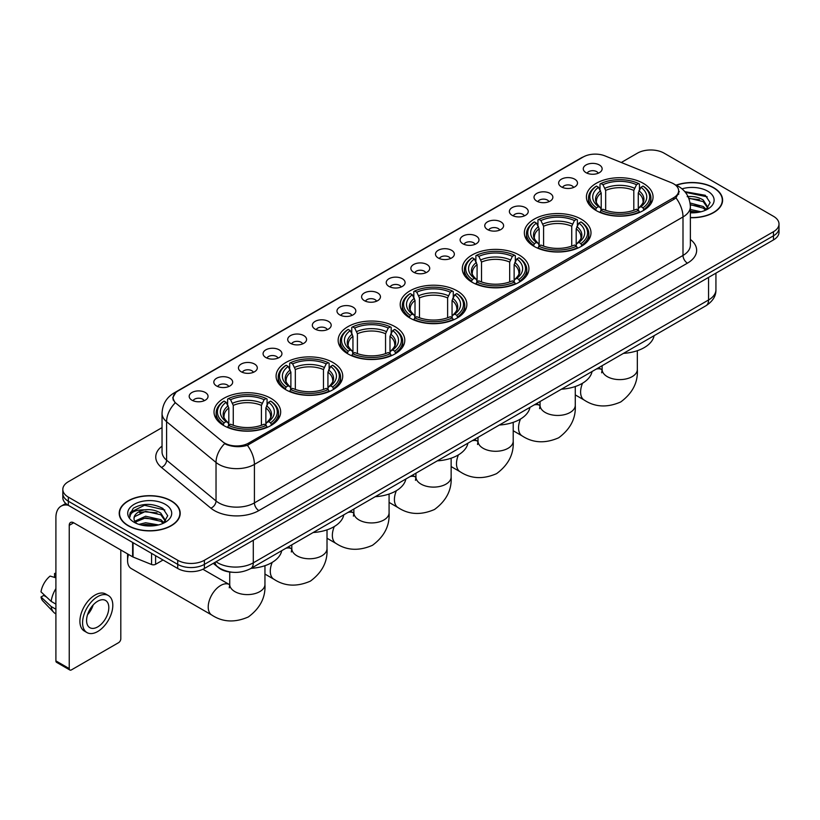<?xml version="1.0" encoding="UTF-8"?>
<svg xmlns="http://www.w3.org/2000/svg" width="820" height="820" viewBox="0 0 820 820"><rect width="100%" height="100%" fill="white"/><g stroke="black" fill="none" stroke-linecap="round" stroke-linejoin="round"><path stroke-width="1.23" d="M395.035 326.678A33.323 19.239 0 0 0 358.719 322.506A33.323 19.239 0 0 0 338.147 340.29A33.323 19.239 0 0 0 347.905 353.891A33.323 19.239 0 0 0 384.221 358.063A33.323 19.239 0 0 0 404.793 340.29A33.323 19.239 0 0 0 395.035 326.678M581.236 219.186A33.323 19.239 0 0 0 544.921 215.014A33.323 19.239 0 0 0 524.349 232.788A33.323 19.239 0 0 0 534.107 246.389A33.323 19.239 0 0 0 570.423 250.561A33.323 19.239 0 0 0 590.995 232.788A33.323 19.239 0 0 0 581.236 219.186M519.162 255.01A33.323 19.239 0 0 0 482.847 250.848A33.323 19.239 0 0 0 462.285 268.622A33.323 19.239 0 0 0 472.043 282.223A33.323 19.239 0 0 0 508.359 286.395A33.323 19.239 0 0 0 528.931 268.622A33.323 19.239 0 0 0 519.162 255.01M457.099 290.844A33.323 19.239 0 0 0 420.783 286.682A33.323 19.239 0 0 0 400.211 304.456A33.323 19.239 0 0 0 409.979 318.058A33.323 19.239 0 0 0 446.295 322.229A33.323 19.239 0 0 0 466.867 304.456A33.323 19.239 0 0 0 457.099 290.844M332.971 362.512A33.323 19.239 0 0 0 296.656 358.34A33.323 19.239 0 0 0 276.084 376.113A33.323 19.239 0 0 0 285.842 389.726A33.323 19.239 0 0 0 322.157 393.897A33.323 19.239 0 0 0 342.729 376.113A33.323 19.239 0 0 0 332.971 362.512M270.907 398.346A33.323 19.239 0 0 0 234.592 394.174A33.323 19.239 0 0 0 214.02 411.947A33.323 19.239 0 0 0 223.778 425.559A33.323 19.239 0 0 0 260.094 429.721A33.323 19.239 0 0 0 280.665 411.947A33.323 19.239 0 0 0 270.907 398.346M643.3 183.352A33.323 19.239 0 0 0 606.984 179.18A33.323 19.239 0 0 0 586.413 196.954A33.323 19.239 0 0 0 596.171 210.555A33.323 19.239 0 0 0 632.486 214.727A33.323 19.239 0 0 0 653.058 196.954A33.323 19.239 0 0 0 643.3 183.352M561.403 186.888A9.43 5.443 180 0 1 559.537 185.351A9.43 5.443 180 0 1 562.653 178.586A9.43 5.443 180 0 1 574.738 179.19A9.43 5.443 180 0 1 576.614 185.351A9.43 5.443 180 0 1 561.403 186.888M573.59 187.452A5.658 3.27 0 0 0 572.073 185.863A5.658 3.27 0 0 0 566.497 185.033A5.658 3.27 0 0 0 562.551 187.452M536.772 201.115A9.43 5.443 180 0 1 534.906 199.567A9.43 5.443 180 0 1 538.022 192.802A9.43 5.443 180 0 1 550.107 193.407A9.43 5.443 180 0 1 551.983 199.567A9.43 5.443 180 0 1 536.772 201.115M548.959 201.679A5.658 3.27 0 0 0 547.442 200.08A5.658 3.27 0 0 0 541.866 199.26A5.658 3.27 0 0 0 537.92 201.679M512.141 215.332A9.43 5.443 180 0 1 510.276 213.794A9.43 5.443 180 0 1 513.392 207.019A9.43 5.443 180 0 1 525.476 207.634A9.43 5.443 180 0 1 527.352 213.794A9.43 5.443 180 0 1 512.141 215.332M524.328 215.896A5.658 3.27 0 0 0 522.811 214.307A5.658 3.27 0 0 0 517.236 213.477A5.658 3.27 0 0 0 513.289 215.896M487.51 229.549A9.43 5.443 180 0 1 485.645 228.011A9.43 5.443 180 0 1 488.761 221.246A9.43 5.443 180 0 1 500.846 221.851A9.43 5.443 180 0 1 502.721 228.011A9.43 5.443 180 0 1 487.51 229.549M499.698 230.112A5.658 3.27 0 0 0 498.181 228.524A5.658 3.27 0 0 0 492.605 227.693A5.658 3.27 0 0 0 488.658 230.112M462.88 243.776A9.43 5.443 180 0 1 461.014 242.228A9.43 5.443 180 0 1 464.13 235.463A9.43 5.443 180 0 1 476.215 236.068A9.43 5.443 180 0 1 478.091 242.228A9.43 5.443 180 0 1 462.88 243.776M475.067 244.339A5.658 3.27 0 0 0 473.55 242.74A5.658 3.27 0 0 0 467.974 241.92A5.658 3.27 0 0 0 464.028 244.339M438.249 257.992A9.43 5.443 180 0 1 436.383 256.455A9.43 5.443 180 0 1 439.499 249.68A9.43 5.443 180 0 1 451.584 250.295A9.43 5.443 180 0 1 453.46 256.455A9.43 5.443 180 0 1 438.249 257.992M450.436 258.556A5.658 3.27 0 0 0 448.919 256.967A5.658 3.27 0 0 0 443.343 256.137A5.658 3.27 0 0 0 439.397 258.556M413.618 272.209A9.43 5.443 180 0 1 411.753 270.672A9.43 5.443 180 0 1 414.869 263.907A9.43 5.443 180 0 1 426.964 264.511A9.43 5.443 180 0 1 428.829 270.672A9.43 5.443 180 0 1 413.618 272.209M425.805 272.773A5.658 3.27 0 0 0 424.288 271.184A5.658 3.27 0 0 0 418.712 270.354A5.658 3.27 0 0 0 414.766 272.773M388.987 286.436A9.43 5.443 180 0 1 387.122 284.888A9.43 5.443 180 0 1 390.238 278.123A9.43 5.443 180 0 1 402.333 278.728A9.43 5.443 180 0 1 404.198 284.888A9.43 5.443 180 0 1 388.987 286.436M401.175 287A5.658 3.27 0 0 0 399.658 285.401A5.658 3.27 0 0 0 394.082 284.581A5.658 3.27 0 0 0 390.135 287M364.357 300.653A9.43 5.443 180 0 1 362.491 299.115A9.43 5.443 180 0 1 365.607 292.34A9.43 5.443 180 0 1 377.702 292.955A9.43 5.443 180 0 1 379.568 299.115A9.43 5.443 180 0 1 364.357 300.653M376.544 301.217A5.658 3.27 0 0 0 375.027 299.628A5.658 3.27 0 0 0 369.451 298.798A5.658 3.27 0 0 0 365.505 301.217M339.726 314.87A9.43 5.443 180 0 1 337.861 313.332A9.43 5.443 180 0 1 340.987 306.567A9.43 5.443 180 0 1 353.071 307.172A9.43 5.443 180 0 1 354.937 313.332A9.43 5.443 180 0 1 339.726 314.87M351.913 315.433A5.658 3.27 0 0 0 350.396 313.845A5.658 3.27 0 0 0 344.82 313.014A5.658 3.27 0 0 0 340.874 315.433M315.095 329.097A9.43 5.443 180 0 1 313.23 327.549A9.43 5.443 180 0 1 316.356 320.784A9.43 5.443 180 0 1 328.441 321.389A9.43 5.443 180 0 1 330.306 327.549A9.43 5.443 180 0 1 315.095 329.097M327.293 329.66A5.658 3.27 0 0 0 325.765 328.072A5.658 3.27 0 0 0 320.189 327.241A5.658 3.27 0 0 0 316.243 329.66M290.464 343.313A9.43 5.443 180 0 1 288.599 341.776A9.43 5.443 180 0 1 291.725 335.011A9.43 5.443 180 0 1 303.81 335.616A9.43 5.443 180 0 1 305.675 341.776A9.43 5.443 180 0 1 290.464 343.313M302.662 343.877A5.658 3.27 0 0 0 301.135 342.288A5.658 3.27 0 0 0 295.559 341.458A5.658 3.27 0 0 0 291.612 343.877M265.834 357.53A9.43 5.443 180 0 1 263.968 355.993A9.43 5.443 180 0 1 267.094 349.228A9.43 5.443 180 0 1 279.179 349.832A9.43 5.443 180 0 1 281.045 355.993A9.43 5.443 180 0 1 265.834 357.53M278.031 358.094A5.658 3.27 0 0 0 276.504 356.505A5.658 3.27 0 0 0 270.938 355.675A5.658 3.27 0 0 0 266.982 358.094M241.203 371.757A9.43 5.443 180 0 1 239.337 370.209A9.43 5.443 180 0 1 242.464 363.444A9.43 5.443 180 0 1 254.548 364.049A9.43 5.443 180 0 1 256.414 370.209A9.43 5.443 180 0 1 241.203 371.757M253.4 372.321A5.658 3.27 0 0 0 251.873 370.732A5.658 3.27 0 0 0 246.307 369.902A5.658 3.27 0 0 0 242.351 372.321M216.572 385.974A9.43 5.443 180 0 1 214.707 384.436A9.43 5.443 180 0 1 217.833 377.671A9.43 5.443 180 0 1 229.918 378.276A9.43 5.443 180 0 1 231.783 384.436A9.43 5.443 180 0 1 216.572 385.974M228.77 386.538A5.658 3.27 0 0 0 227.242 384.949A5.658 3.27 0 0 0 221.677 384.119A5.658 3.27 0 0 0 217.73 386.538M191.941 400.191A9.43 5.443 180 0 1 190.076 398.653A9.43 5.443 180 0 1 193.202 391.888A9.43 5.443 180 0 1 205.287 392.493A9.43 5.443 180 0 1 207.152 398.653A9.43 5.443 180 0 1 191.941 400.191M204.139 400.765A5.658 3.27 0 0 0 202.612 399.166A5.658 3.27 0 0 0 197.046 398.335A5.658 3.27 0 0 0 193.1 400.765M586.034 172.671A9.43 5.443 180 0 1 584.168 171.134A9.43 5.443 180 0 1 587.284 164.359A9.43 5.443 180 0 1 599.369 164.974A9.43 5.443 180 0 1 601.245 171.134A9.43 5.443 180 0 1 586.034 172.671M598.221 173.235A5.658 3.27 0 0 0 596.704 171.647A5.658 3.27 0 0 0 591.128 170.816A5.658 3.27 0 0 0 587.181 173.235M671.395 182.737A16.974 9.799 180 0 1 673.661 183.834A16.974 9.799 180 0 1 678.632 190.763A16.974 9.799 180 0 1 673.661 197.702L248.634 443.087A16.974 9.799 180 0 1 222.722 441.775L176.218 403.43A16.974 9.799 180 0 1 173.143 397.813A16.974 9.799 180 0 1 178.114 390.884L583.235 156.989A16.974 9.799 180 0 1 604.976 155.892L671.395 182.737M232.654 572.278A18.86 10.885 180 0 1 218.52 567.665L213.282 563.35M690.368 217.71A30.494 17.609 0 0 0 722.604 200.141A30.494 17.609 0 0 0 713.677 187.688A30.494 17.609 0 0 0 676.111 185.146M171.277 500.846A30.494 17.609 0 0 0 138.037 497.022A30.494 17.609 0 0 0 119.218 513.289A30.494 17.609 0 0 0 128.145 525.743A30.494 17.609 0 0 0 161.376 529.556A30.494 17.609 0 0 0 180.205 513.289A30.494 17.609 0 0 0 171.277 500.846M679.298 191.48L675.977 197.866L674.327 199.075L247.384 445.311C240.291 447.351 233.31 447.095 226.453 444.553L224.618 443.661A22.007 14.719 129.5 0 0 216.029 462.449L166.593 421.695A25.153 14.524 180 0 1 162.042 413.362L162.042 451.861A25.153 14.524 0 0 0 166.593 460.194L216.029 500.958A25.153 14.524 0 0 0 218.848 502.896A25.153 14.524 0 0 0 254.415 502.896L682.998 255.45A25.153 14.524 0 0 0 690.368 245.18L690.368 206.681A25.153 14.524 180 0 1 682.998 216.951A22.007 12.71 -120 0 0 675.977 197.866M162.042 427.63L68.347 481.719A18.86 10.885 0 0 0 62.822 489.417L62.822 497.637A18.86 10.885 0 0 0 68.347 505.335L177.714 568.475L177.714 564.375A18.86 10.885 0 0 0 204.395 564.375L773.475 235.811A18.86 10.885 0 0 0 779 228.114A18.86 10.885 0 0 1 773.475 235.811L204.395 564.375A18.86 10.885 0 0 1 177.714 564.375L68.347 501.225L177.714 564.375L177.714 560.265A18.86 10.885 0 0 0 204.395 560.265L773.475 231.711A18.86 10.885 0 0 0 779 224.003A18.86 10.885 0 0 0 773.475 216.306L664.108 153.166A18.86 10.885 0 0 0 637.427 153.166L621.293 162.483M62.822 493.527A18.86 10.885 0 0 0 68.347 501.225A18.86 10.885 0 0 1 62.822 493.527M690.368 239.43A31.437 18.153 180 0 1 687.447 263.148L258.853 510.593A31.437 18.153 180 0 1 214.399 510.593A31.437 18.153 180 0 1 210.873 508.174L161.438 467.41A6.283 4.202 -50.5 0 0 166.593 460.194L166.593 421.695A22.007 14.719 129.5 0 1 175.121 402.968L172.712 397.803L175.818 392.513M62.822 489.417A18.86 10.885 0 0 0 68.347 497.115L177.714 560.265M177.714 568.475A18.86 10.885 0 0 0 204.395 568.475L773.475 239.922A18.86 10.885 0 0 0 779 232.224L779 224.003M690.368 217.536A30.176 17.425 0 0 0 722.297 200.141A30.176 17.425 0 0 0 713.451 187.811A30.176 17.425 0 0 0 676.377 185.269M690.368 209.489L700.967 211.765M690.368 211.119L698.261 212.339M690.071 202.97L703.232 206.517L706.461 209.602M690.276 204.6L703.232 208.147L705.62 210.166M687.17 196.656C693.197 196.021 698.558 197.138 703.232 199.998L707.834 207.234L707.721 208.434M688.728 198.132L703.232 201.628L707.783 208.054M690.368 212.8A22.007 12.71 0 0 0 707.68 209.12A22.007 12.71 0 0 0 707.67 191.152A22.007 12.71 0 0 0 682.014 188.846M705.887 210.043L710.11 202.612L705.282 195.293L684.823 191.654M685.366 192.31L707.229 196.841M688.861 198.491L699.368 199.68M690.307 204.969L699.368 206.199M690.368 211.488L698.025 212.38M128.371 525.61A30.176 17.425 0 0 0 161.263 529.392A30.176 17.425 0 0 0 179.887 513.289A30.176 17.425 0 0 0 171.052 500.969A30.176 17.425 0 0 0 138.16 497.197A30.176 17.425 0 0 0 119.525 513.289A30.176 17.425 0 0 0 128.371 525.61M138.98 524.38L145.642 522.75L158.557 524.923M141.583 525.097L145.642 524.38L155.851 525.487M163.477 523.201L167.71 515.76L162.883 508.441C152.54 503.101 142.68 503.039 133.291 508.256L129.662 514.898L130.011 517.03C130.216 512.244 135.136 509.845 144.761 509.814A15.723 9.071 0 0 0 133.988 518.424A15.723 9.071 0 0 0 134.757 521.223L145.642 516.231L160.822 519.665L164.061 522.75M135.279 522.084L145.642 517.861L160.822 521.305L163.211 523.324M144.761 509.814C150.798 509.179 156.148 510.286 160.822 513.146L165.425 520.392L165.322 521.592M133.998 518.599L134.531 516.672L145.642 511.342L160.822 514.775L165.373 521.202M134.757 521.223L136.632 523.508M165.271 504.31A22.007 12.71 0 0 0 134.152 504.31A22.007 12.71 0 0 0 134.152 522.279A22.007 12.71 0 0 0 165.271 522.279A22.007 12.71 0 0 0 165.271 504.31M129.673 515.042L130.349 512.356L144.525 505.263L164.82 509.999M139.656 512.684L144.525 511.782L156.968 512.838M139.656 519.203L144.525 518.302L156.968 519.357M142.003 525.189L155.615 525.528M595.576 210.207L596.468 207.819A29.93 17.281 0 0 1 596.468 186.089L598.528 187.278A27.039 15.611 0 0 0 598.528 206.63L600.558 207.788L601.214 210.217M601.214 209.223L601.214 192.966L598.528 187.278M600.014 189.85L600.014 184.028L600.916 183.516A29.93 17.281 0 0 1 638.554 183.516L636.505 184.705A27.039 15.611 0 0 0 602.966 184.705L605.662 190.404L605.662 210.279M633.809 210.279L633.809 190.404L636.505 184.705M623.487 353.358A34.584 19.967 0 0 0 654.114 335.677M600.014 211.929A31.191 18.009 0 0 0 639.446 211.929L638.554 210.391A29.93 17.281 0 0 1 600.916 210.391L600.014 212.462M639.446 212.462L639.446 211.929M596.468 186.089L595.576 186.601A31.191 18.009 0 0 0 588.545 197.979A31.191 18.009 0 0 0 595.576 209.366M638.554 183.516L639.446 184.028L639.446 189.85M600.916 210.391L602.966 209.202A27.039 15.611 0 0 0 636.505 209.202L638.554 210.391M598.528 206.63L596.468 207.819M602.966 184.705L600.916 183.516M600.558 190.773A24.18 13.96 0 0 0 600.558 207.788L600.67 207.86C597.237 204.539 595.832 202.284 596.468 201.095A23.267 13.427 0 0 1 601.214 192.966M643.895 209.366A31.191 18.009 0 0 0 650.916 197.979A31.191 18.009 0 0 0 643.895 186.601L643.003 186.089A29.93 17.281 0 0 1 643.003 207.819L643.895 210.207M643.003 207.819L640.943 206.63A27.039 15.611 0 0 0 640.943 187.278L643.003 186.089M640.943 187.278L638.257 192.966L638.257 209.223L638.913 207.788L640.943 206.63M638.257 192.966A23.267 13.427 0 0 1 643.003 201.095C643.628 202.294 642.234 204.549 638.8 207.86L638.913 207.788A24.18 13.96 0 0 0 638.913 190.773M638.257 210.217L638.257 209.223M533.502 246.031L534.404 243.653A29.93 17.281 0 0 1 534.404 221.923L536.454 223.112A27.039 15.611 0 0 0 536.454 242.464L538.494 243.622L539.15 246.051M539.15 245.057L539.15 228.8L536.454 223.112M537.951 225.684L537.951 219.862L538.842 219.35A29.93 17.281 0 0 1 576.491 219.35L574.43 220.539A27.039 15.611 0 0 0 540.903 220.539L543.588 226.238L543.588 246.113M571.745 246.113L571.745 226.238L574.43 220.539M561.423 389.192A34.584 19.967 0 0 0 592.05 371.511M537.951 247.763A31.191 18.009 0 0 0 577.382 247.763L576.491 246.215A29.93 17.281 0 0 1 538.842 246.215L537.951 248.296M577.382 248.296L577.382 247.763M534.404 221.923L533.502 222.425A31.191 18.009 0 0 0 526.481 233.813A31.191 18.009 0 0 0 533.502 245.2M576.491 219.35L577.382 219.862L577.382 225.684M538.842 246.215L540.903 245.036A27.039 15.611 0 0 0 574.43 245.036L576.491 246.215M536.454 242.464L534.404 243.653M540.903 220.539L538.842 219.35M538.494 226.607A24.18 13.96 0 0 0 538.494 243.622L538.607 243.694C535.173 240.373 533.769 238.118 534.404 236.929A23.267 13.427 0 0 1 539.15 228.8M581.831 245.2A31.191 18.009 0 0 0 588.852 233.813A31.191 18.009 0 0 0 581.831 222.425L580.939 221.923A29.93 17.281 0 0 1 580.939 243.653L581.831 246.031M580.939 243.653L578.879 242.464A27.039 15.611 0 0 0 578.879 223.112L580.939 221.923M578.879 223.112L576.193 228.8L576.193 245.057L576.849 243.622L578.879 242.464M576.193 228.8A23.267 13.427 0 0 1 580.929 236.929C581.564 238.128 580.17 240.383 576.737 243.694L576.849 243.622A24.18 13.96 0 0 0 576.849 226.607M576.193 246.051L576.193 245.057M471.438 281.865L472.34 279.487A29.93 17.281 0 0 1 472.34 257.757L474.39 258.935A27.039 15.611 0 0 0 474.39 278.298L476.42 279.456L477.086 281.875M477.086 280.891L477.086 264.635L474.39 258.935M475.887 261.518L475.887 255.696L476.779 255.184A29.93 17.281 0 0 1 514.427 255.184L512.367 256.373A27.039 15.611 0 0 0 478.839 256.373L481.524 262.072L481.524 281.947M509.681 281.947L509.681 262.072L512.367 256.373M499.359 425.026A34.584 19.967 0 0 0 529.976 407.345M475.887 283.597A31.191 18.009 0 0 0 515.319 283.597L514.427 282.049A29.93 17.281 0 0 1 476.779 282.049L475.887 284.13M515.319 284.13L515.319 283.597M472.34 257.757L471.438 258.259A31.191 18.009 0 0 0 464.417 269.647A31.191 18.009 0 0 0 471.438 281.024M514.427 255.184L515.319 255.696L515.319 261.518M476.779 282.049L478.839 280.86A27.039 15.611 0 0 0 512.367 280.86L514.427 282.049M474.39 278.298L472.34 279.487M478.839 256.373L476.779 255.184M476.42 262.441A24.18 13.96 0 0 0 476.42 279.456L476.543 279.528C473.099 276.207 471.705 273.952 472.34 272.763A23.267 13.427 0 0 1 477.086 264.635M519.767 281.024A31.191 18.009 0 0 0 526.788 269.647A31.191 18.009 0 0 0 519.767 258.259L518.875 257.757A29.93 17.281 0 0 1 518.875 279.487L519.767 281.865M518.875 279.487L516.815 278.298A27.039 15.611 0 0 0 516.815 258.935L518.875 257.757M516.815 258.935L514.13 264.635L514.13 280.891L514.786 279.456L516.815 278.298M514.13 264.635A23.267 13.427 0 0 1 518.865 272.763C519.501 273.962 518.096 276.217 514.673 279.528L514.786 279.456A24.18 13.96 0 0 0 514.786 262.441M514.13 281.875L514.13 280.891M409.375 317.699L410.266 315.321A29.93 17.281 0 0 1 410.266 293.58L412.327 294.769A27.039 15.611 0 0 0 412.327 314.132L414.356 315.29L415.012 317.709M415.012 316.725L415.012 300.468L412.327 294.769M413.823 297.353L413.823 291.531L414.715 291.018A29.93 17.281 0 0 1 452.363 291.018L450.303 292.207A27.039 15.611 0 0 0 416.775 292.207L419.461 297.906L419.461 317.781M447.617 317.781L447.617 297.906L450.303 292.207M437.296 460.86A34.584 19.967 0 0 0 467.912 443.179M413.823 319.431A31.191 18.009 0 0 0 453.255 319.431L452.363 317.883A29.93 17.281 0 0 1 414.715 317.883L413.823 319.964M453.255 319.964L453.255 319.431M410.266 293.58L409.375 294.093A31.191 18.009 0 0 0 402.353 305.481A31.191 18.009 0 0 0 409.375 316.858M452.363 291.018L453.255 291.531L453.255 297.353M414.715 317.883L416.775 316.694A27.039 15.611 0 0 0 450.303 316.694L452.363 317.883M412.327 314.132L410.266 315.321M416.775 292.207L414.715 291.018M414.356 298.275A24.18 13.96 0 0 0 414.356 315.29L414.469 315.362C411.035 312.041 409.641 309.786 410.277 308.597A23.267 13.427 0 0 1 415.012 300.468M457.703 316.858A31.191 18.009 0 0 0 464.725 305.481A31.191 18.009 0 0 0 457.703 294.093L456.812 293.58A29.93 17.281 0 0 1 456.812 315.321L457.703 317.699M456.812 315.321L454.751 314.132A27.039 15.611 0 0 0 454.751 294.769L456.812 293.58M454.751 294.769L452.056 300.468L452.056 316.725L452.722 315.29L454.751 314.132M452.056 300.468A23.267 13.427 0 0 1 456.801 308.597C457.437 309.786 456.033 312.051 452.599 315.362L452.722 315.29A24.18 13.96 0 0 0 452.722 298.275M452.056 317.709L452.056 316.725M347.311 353.533L348.203 351.155A29.93 17.281 0 0 1 348.203 329.414L350.263 330.603A27.039 15.611 0 0 0 350.263 349.966L352.292 351.124L352.948 353.543M352.948 352.559L352.948 336.303L350.263 330.603M351.76 333.176L351.76 327.364L352.651 326.852A29.93 17.281 0 0 1 390.299 326.852L388.239 328.041A27.039 15.611 0 0 0 354.711 328.041L357.397 333.74L357.397 353.615M385.554 353.615L385.554 333.74L388.239 328.041M375.232 496.694A34.584 19.967 0 0 0 405.849 479.013M351.76 355.265A31.191 18.009 0 0 0 391.191 355.265L390.299 353.717A29.93 17.281 0 0 1 352.651 353.717L351.76 355.798M391.191 355.798L391.191 355.265M348.203 329.414L347.311 329.927A31.191 18.009 0 0 0 340.29 341.315A31.191 18.009 0 0 0 347.311 352.692M390.299 326.852L391.191 327.364L391.191 333.176M352.651 353.717L354.711 352.528A27.039 15.611 0 0 0 388.239 352.528L390.299 353.717M350.263 349.966L348.203 351.155M354.711 328.041L352.651 326.852M352.292 334.109A24.18 13.96 0 0 0 352.292 351.124L352.405 351.196C348.971 347.875 347.577 345.62 348.213 344.431A23.267 13.427 0 0 1 352.948 336.303M395.64 352.692A31.191 18.009 0 0 0 402.661 341.315A31.191 18.009 0 0 0 395.64 329.927L394.738 329.414A29.93 17.281 0 0 1 394.738 351.155L395.64 353.533M394.738 351.155L392.688 349.966A27.039 15.611 0 0 0 392.688 330.603L394.738 329.414M392.688 330.603L389.992 336.303L389.992 352.559L390.648 351.124L392.688 349.966M389.992 336.303A23.267 13.427 0 0 1 394.738 344.431C395.373 345.62 393.969 347.875 390.535 351.196L390.648 351.124A24.18 13.96 0 0 0 390.648 334.109M389.992 353.543L389.992 352.559M285.247 389.367L286.139 386.989A29.93 17.281 0 0 1 286.139 365.248L288.199 366.437A27.039 15.611 0 0 0 288.199 385.8L290.229 386.948L290.885 389.377M290.885 388.393L290.885 372.136L288.199 366.437M289.696 369.01L289.696 363.198L290.587 362.686A29.93 17.281 0 0 1 328.226 362.686L326.175 363.875A27.039 15.611 0 0 0 292.648 363.875L295.333 369.564L295.333 389.449M323.48 389.449L323.48 369.564L326.175 363.875M313.158 532.518A34.584 19.967 0 0 0 343.785 514.847M289.696 391.099A31.191 18.009 0 0 0 329.127 391.099L328.226 389.551A29.93 17.281 0 0 1 290.587 389.551L289.696 391.632M329.127 391.632L329.127 391.099M286.139 365.248L285.247 365.761A31.191 18.009 0 0 0 278.226 377.149A31.191 18.009 0 0 0 285.247 388.526M328.226 362.686L329.127 363.198L329.127 369.01M290.587 389.551L292.648 388.362A27.039 15.611 0 0 0 326.175 388.362L328.226 389.551M288.199 385.8L286.139 386.989M292.648 363.875L290.587 362.686M290.229 369.943A24.18 13.96 0 0 0 290.229 386.948L290.341 387.03C286.908 383.709 285.503 381.454 286.149 380.265A23.267 13.427 0 0 1 290.885 372.136M333.566 388.526A31.191 18.009 0 0 0 340.597 377.149A31.191 18.009 0 0 0 333.566 365.761L332.674 365.248A29.93 17.281 0 0 1 332.674 386.989L333.566 389.367M332.674 386.989L330.614 385.8A27.039 15.611 0 0 0 330.614 366.437L332.674 365.248M330.614 366.437L327.928 372.136L327.928 388.393L328.584 386.948L330.614 385.8M327.928 372.136A23.267 13.427 0 0 1 332.674 380.265C333.309 381.454 331.905 383.709 328.471 387.03L328.584 386.948A24.18 13.96 0 0 0 328.584 369.943M327.928 389.377L327.928 388.393M128.514 554.443A17.609 10.168 120 0 0 127.571 560.47L127.571 555.335A11.316 6.529 -60 0 1 127.653 553.951M127.571 560.47A17.609 10.168 120 0 0 131.21 568.526L211.867 615.092A17.609 10.168 -60 0 1 209.161 600.988A17.609 10.168 -60 0 1 220.662 585.47A17.609 10.168 -60 0 1 229.467 584.598L229.733 584.752M223.183 425.201L224.075 422.823A29.93 17.281 0 0 1 224.075 401.082L226.135 402.271A27.039 15.611 0 0 0 226.135 421.634L228.165 422.782L228.821 425.211M228.821 424.217L228.821 407.97L226.135 402.271M227.622 404.844L227.622 399.032L228.524 398.52A29.93 17.281 0 0 1 266.162 398.52L264.112 399.709A27.039 15.611 0 0 0 230.574 399.709L233.269 405.398L233.269 425.283M261.416 425.283L261.416 405.398L264.112 399.709M251.094 568.352A34.584 19.967 0 0 0 281.721 550.681M227.622 426.933A31.191 18.009 0 0 0 267.064 426.933L266.162 425.385A29.93 17.281 0 0 1 228.524 425.385L227.622 427.466M267.064 427.466L267.064 426.933M224.075 401.082L223.183 401.595A31.191 18.009 0 0 0 216.152 412.983A31.191 18.009 0 0 0 223.183 424.36M266.162 398.52L267.064 399.032L267.064 404.844M228.524 425.385L230.574 424.196A27.039 15.611 0 0 0 264.112 424.196L266.162 425.385M226.135 421.634L224.075 422.823M230.574 399.709L228.524 398.52M228.165 405.777A24.18 13.96 0 0 0 228.165 422.782L228.278 422.864C224.844 419.543 223.44 417.288 224.075 416.099A23.267 13.427 0 0 1 228.821 407.97M271.502 424.36A31.191 18.009 0 0 0 278.534 412.983A31.191 18.009 0 0 0 271.502 401.595L270.61 401.082A29.93 17.281 0 0 1 270.61 422.823L271.502 425.201M270.61 422.823L268.55 421.634A27.039 15.611 0 0 0 268.55 402.271L270.61 401.082M268.55 402.271L265.864 407.97L265.864 424.217L266.52 422.782L268.55 421.634M265.864 407.97A23.267 13.427 0 0 1 270.61 416.099C271.236 417.288 269.841 419.543 266.408 422.864L266.52 422.782A24.18 13.96 0 0 0 266.52 405.777M265.864 425.211L265.864 424.217M155.595 555.704L155.595 564.303L163.047 560.009M68.132 505.212A25.153 14.524 -120 0 0 61.11 506.145A25.153 14.524 -120 0 0 55.903 517.656L55.903 660.889L69.239 668.587L69.239 525.353A6.283 3.628 60 0 1 70.54 522.473A6.283 3.628 60 0 1 73.687 522.791L132.625 556.811L132.625 542.44M69.239 668.587A3.147 1.814 120 0 0 69.885 670.022L56.549 662.324A3.147 1.814 -60 0 1 55.903 660.889M69.885 670.022A3.147 1.814 120 0 0 71.463 669.868L118.592 642.665A3.147 1.814 120 0 0 120.806 638.811L120.806 549.995M155.595 564.303A3.147 1.814 180 0 1 151.577 564.508L133.045 557.016A3.147 1.814 180 0 1 132.625 556.811M97.693 626.9A15.723 9.071 120 0 0 107.963 613.053A15.723 9.071 120 0 0 105.554 600.455A15.723 9.071 120 0 0 97.693 601.234A15.723 9.071 120 0 0 87.422 615.082A15.723 9.071 120 0 0 89.831 627.679A15.723 9.071 120 0 0 97.693 626.9M87.535 614.713A15.723 9.071 120 0 0 93.172 604.945M55.903 573.908L54.571 573.508L54.571 576.665L55.903 577.434M108.383 595.556L105.718 594.018A21.381 12.341 120 0 0 95.028 595.074A21.381 12.341 120 0 0 81.057 613.913A21.381 12.341 120 0 0 84.337 631.041L87.002 632.579A21.381 12.341 120 0 0 97.693 631.523A21.381 12.341 120 0 0 111.653 612.683A21.381 12.341 120 0 0 108.383 595.556A21.381 12.341 120 0 0 97.693 596.611A21.381 12.341 120 0 0 83.722 615.451A21.381 12.341 120 0 0 87.002 632.579M55.903 588.606A20.746 11.982 120 0 0 51.178 601.388L41 591.866A16.349 9.44 120 0 1 50.122 576.07L55.903 577.823M55.903 604.114L51.178 601.388M46.504 597.021L43.737 595.422L41 597.001L51.178 606.523L55.903 609.25M51.178 606.523A20.746 11.982 120 0 0 53.741 612.325A20.746 11.982 120 0 0 55.309 613.555L55.903 613.893M55.903 573.129A16.349 9.44 120 0 0 54.571 573.508M41 597.001A16.349 9.44 120 0 0 42.937 601.07L53.741 612.325M248.634 443.087L248.634 444.819M673.661 197.702L673.661 199.465M258.853 510.593A6.283 3.628 60 0 1 254.415 502.896L254.415 464.397A25.153 14.524 180 0 1 218.848 464.397A25.153 14.524 180 0 1 216.029 462.449L216.029 500.958A6.283 4.202 -50.5 0 1 210.873 508.174M690.368 206.681C689.938 197.64 685.971 190.855 678.447 186.335L675.27 184.797A22.007 10.301 112 0 0 674.973 184.684M247.384 445.311A22.007 12.71 60 0 1 254.415 464.397L682.998 216.951L682.998 255.45A6.283 3.628 60 0 0 687.447 263.148M176.249 392.165A22.007 12.71 -120 0 0 173.963 393.016C166.439 397.536 162.462 404.321 162.042 413.362M173.963 393.016L581.39 157.799A22.007 12.71 60 0 1 583.051 157.091M161.438 467.41A31.437 18.153 180 0 1 162.042 446.111M204.395 560.265L204.395 568.475M773.475 231.711L773.475 239.922M68.347 497.115L68.347 505.335M216.039 561.751A25.153 14.524 0 0 0 217.73 562.827A25.153 14.524 0 0 0 253.298 562.827L708.562 299.987A25.153 14.524 0 0 0 715.932 289.716C716.116 295.958 712.795 301.299 705.958 305.747L250.695 568.588A12.577 7.257 60 0 0 253.298 562.827L253.298 540.247M708.562 277.396L708.562 299.987A12.577 7.257 60 0 1 705.958 305.747M215.024 562.346A12.577 8.415 129.5 0 0 217.218 566.435L213.395 563.278M637.335 350.693L637.335 369.451A17.609 10.168 180 0 1 632.179 376.636A17.609 10.168 180 0 1 607.282 376.636A17.609 10.168 180 0 1 602.126 369.451L601.654 372.823M596.16 369.133A17.609 10.168 -60 0 1 601.859 369.605L602.126 369.748M637.335 369.451C638.103 382.376 632.558 393.21 620.72 401.964C607.23 407.837 595.074 407.212 584.26 400.098A17.609 10.168 -60 0 1 582.548 383.207M633.809 190.404A23.267 13.427 0 0 0 605.662 190.404M634.465 188.21A24.18 13.96 0 0 0 605.006 188.21M575.271 386.527L575.271 405.285A17.609 10.168 180 0 1 570.115 412.47A17.609 10.168 180 0 1 545.218 412.47A17.609 10.168 180 0 1 540.062 405.285L539.591 408.657M534.097 404.967A17.609 10.168 -60 0 1 539.796 405.439L540.062 405.582M575.271 405.285C576.029 418.21 570.495 429.044 558.656 437.798C545.167 443.671 533.01 443.046 522.186 435.932A17.609 10.168 -60 0 1 520.485 419.04M571.745 226.238A23.267 13.427 0 0 0 543.588 226.238M572.401 224.044A24.18 13.96 0 0 0 542.932 224.044M513.207 422.361L513.207 441.109A17.609 10.168 180 0 1 508.051 448.304A17.609 10.168 180 0 1 483.154 448.304A17.609 10.168 180 0 1 477.998 441.109L477.527 444.491M472.033 440.801A17.609 10.168 -60 0 1 477.732 441.273L477.998 441.416M513.207 441.109C513.966 454.044 508.431 464.878 496.592 473.632C483.103 479.505 470.946 478.88 460.122 471.756A17.609 10.168 -60 0 1 458.421 454.874M509.681 262.072A23.267 13.427 0 0 0 481.524 262.072M510.337 259.878A24.18 13.96 0 0 0 480.868 259.878M451.143 458.195L451.143 476.943A17.609 10.168 180 0 1 445.988 484.138A17.609 10.168 180 0 1 421.09 484.138A17.609 10.168 180 0 1 415.935 476.943L415.463 480.325M409.959 476.635A17.609 10.168 -60 0 1 415.668 477.096L415.935 477.25M451.143 476.943C451.902 489.868 446.367 500.712 434.528 509.466C421.039 515.339 408.883 514.714 398.059 507.59A17.609 10.168 -60 0 1 396.357 490.708M447.617 297.906A23.267 13.427 0 0 0 419.461 297.906M448.273 295.712A24.18 13.96 0 0 0 418.805 295.712M389.08 494.029L389.08 512.777A17.609 10.168 180 0 1 383.924 519.962A17.609 10.168 180 0 1 359.027 519.962A17.609 10.168 180 0 1 353.871 512.777L353.399 516.149M347.895 512.469A17.609 10.168 -60 0 1 353.604 512.93L353.861 513.084M389.08 512.777C389.838 525.702 384.303 536.547 372.464 545.3C358.976 551.173 346.819 550.548 335.995 543.424A17.609 10.168 -60 0 1 334.293 526.543M385.554 333.74A23.267 13.427 0 0 0 357.397 333.74M386.21 331.536A24.18 13.96 0 0 0 356.741 331.536M327.016 529.864L327.016 548.611A17.609 10.168 180 0 1 321.86 555.796A17.609 10.168 180 0 1 296.963 555.796A17.609 10.168 180 0 1 291.807 548.611L291.325 551.983M285.832 548.303A17.609 10.168 -60 0 1 291.531 548.764L291.797 548.918M327.016 548.611C327.774 561.536 322.229 572.38 310.401 581.124C296.901 587.007 284.755 586.382 273.931 579.258A17.609 10.168 -60 0 1 272.219 562.376M323.48 369.564A23.267 13.427 0 0 0 295.333 369.564M324.146 367.37A24.18 13.96 0 0 0 294.677 367.37M264.952 565.697L264.952 584.445A17.609 10.168 180 0 1 259.786 591.63A17.609 10.168 180 0 1 234.889 591.63A17.609 10.168 180 0 1 229.733 584.445L229.262 587.817M261.416 405.398A23.267 13.427 0 0 0 233.269 405.398M262.072 403.204A24.18 13.96 0 0 0 232.613 403.204M69.239 525.353L73.687 522.791M133.045 542.686L133.045 557.016M151.577 564.508L151.577 553.387M173.143 397.813L173.143 399.996M678.632 190.763L678.632 194.371M581.39 157.799L585.418 155.923M250.695 568.588C240.578 573.672 230.461 573.672 220.334 568.588L217.218 566.435M715.932 289.716L715.932 273.142M722.297 202.663L722.297 200.141M179.887 515.811L179.887 513.289M119.525 515.811L119.525 513.289M584.26 400.098L575.271 394.912M588.545 203.729L588.545 197.979M650.916 203.729L650.916 197.979M601.859 369.605L598.61 367.719M602.126 365.689L602.126 369.451M522.186 435.932L513.207 430.746M526.481 239.563L526.481 233.813M588.852 239.563L588.852 233.813M539.796 405.439L536.547 403.553M540.062 401.523L540.062 405.285M460.122 471.756L451.143 466.58M464.417 275.397L464.417 269.647M526.788 275.397L526.788 269.647M477.732 441.273L474.472 439.387M477.998 437.357L477.998 441.109M398.059 507.59L389.08 502.404M402.353 311.231L402.353 305.481M464.725 311.231L464.725 305.481M415.668 477.096L412.409 475.221M415.935 473.191L415.935 476.943M335.995 543.424L327.016 538.238M340.29 347.065L340.29 341.315M402.661 347.065L402.661 341.315M353.604 512.93L350.345 511.055M353.871 509.025L353.871 512.777M273.931 579.258L264.952 574.072M278.226 382.899L278.226 377.149M340.597 382.899L340.597 377.149M291.531 548.764L288.281 546.889M291.807 544.859L291.807 548.611M264.952 584.445C265.711 597.37 260.165 608.214 248.327 616.958C234.838 622.841 222.681 622.216 211.867 615.092M216.152 418.733L216.152 412.983M278.534 418.733L278.534 412.983M229.467 584.598L202.888 569.254M229.733 572.032L229.733 584.445M61.11 506.145L65.754 503.459"/></g></svg>
